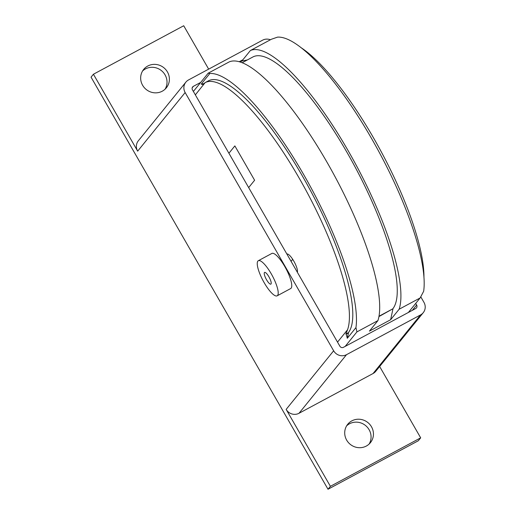 <?xml version="1.0" encoding="UTF-8"?>
<svg xmlns="http://www.w3.org/2000/svg" width="515" height="515" viewBox="0 0 515 515"><rect width="100%" height="100%" fill="white"/><g stroke="black" fill="none" stroke-linecap="round" stroke-linejoin="round"><path stroke-width="0.77" d="M162.264 91.2A14.607 14.008 -141 0 1 144.213 87.544A14.607 14.008 -141 0 1 143.679 69.409A14.607 14.008 -141 0 1 147.786 66.017A14.607 14.008 -141 0 1 165.836 69.673A14.607 14.008 -141 0 1 166.371 87.801A14.607 14.008 -141 0 1 162.264 91.2M165.083 89.185A14.607 14.008 39 0 0 162.798 71.875A14.607 14.008 39 0 0 145.41 68.946A14.607 14.008 39 0 0 142.591 70.961M366.32 446.054A14.607 14.008 -141 0 1 348.262 442.398A14.607 14.008 -141 0 1 347.728 424.27A14.607 14.008 -141 0 1 351.835 420.871A14.607 14.008 -141 0 1 369.892 424.527A14.607 14.008 -141 0 1 370.427 442.662A14.607 14.008 -141 0 1 366.32 446.054M369.133 444.039A14.607 14.008 39 0 0 366.854 426.729A14.607 14.008 39 0 0 349.46 423.8A14.607 14.008 39 0 0 346.647 425.815M258.305 260.725L271.849 253.451A19.918 5.247 61.8 0 1 285.368 267.555A19.918 5.247 61.8 0 1 291.142 288.175A19.918 5.247 61.8 0 1 290.692 288.555L277.147 295.822A19.918 5.247 -118.2 0 0 277.598 295.443A19.918 5.247 -118.2 0 0 271.823 274.83A19.918 5.247 -118.2 0 0 258.305 260.725A19.918 5.247 -118.2 0 0 257.854 261.105A19.918 5.247 -118.2 0 0 263.629 281.718A19.918 5.247 -118.2 0 0 277.147 295.822M271.019 283.997A6.637 1.751 61.8 0 1 270.871 284.126A6.637 1.751 61.8 0 1 266.358 279.42A6.637 1.751 61.8 0 1 264.433 272.551A6.637 1.751 61.8 0 1 264.588 272.422A6.637 1.751 61.8 0 1 269.094 277.128A6.637 1.751 61.8 0 1 271.019 283.997M415.708 303.419L416.635 305.034A2.659 2.549 -141 0 1 415.695 308.536L343.466 347.316A2.659 2.549 -141 0 1 339.894 346.241L192.449 89.829A2.659 2.549 -141 0 1 193.389 86.327L200.708 82.394M239.153 61.755L242.919 59.734M420.774 296.814L423.935 302.318A9.56 9.167 -141 0 1 423.24 312.695A9.56 9.167 -141 0 1 420.549 314.923L346.511 354.674A9.56 9.167 -141 0 1 333.649 350.792L185.149 92.546A9.56 9.167 -141 0 1 185.851 82.168A9.56 9.167 -141 0 1 188.535 79.941L262.573 40.189A9.56 9.167 -141 0 1 270.42 39.764M379.645 366.487L420.678 437.84L330.392 486.321L328.016 489.25L91.052 77.16L93.427 74.231L137.66 151.153A9.56 9.167 -141 0 1 138.355 140.769L185.851 82.168M423.24 312.695L375.744 371.302A9.56 9.167 -141 0 1 373.06 373.523L299.022 413.275A9.56 9.167 -141 0 1 286.153 409.393L333.649 350.792M330.392 486.321L286.153 409.393M93.427 74.231L183.713 25.75L208.665 69.139M328.016 489.25L418.302 440.769L420.678 437.84M254.61 180.25L248.661 187.589L254.61 180.25L234.859 145.912L228.918 153.245L234.859 145.906L254.61 180.25M286.881 254.049A10.622 2.8 61.8 0 1 293.775 261.079A10.622 2.8 61.8 0 1 297.335 272.229M345.172 346.402L356.934 331.892L377.92 320.62A151.384 39.893 -118.2 0 0 327.038 162.283A151.384 39.893 -118.2 0 0 229.162 61.922L208.169 73.188L193.376 91.445M250.38 50.528A151.384 39.893 61.8 0 1 348.256 150.889A151.384 39.893 61.8 0 1 399.138 309.232L420.131 297.96L423.665 291.258A151.384 39.893 -118.2 0 0 371.502 138.406A151.384 39.893 -118.2 0 0 277.54 37.138L271.373 39.256L250.38 50.528L241.863 61.04L240.042 62.019M241.863 61.04L247.361 59.946M378.963 316.558L392.797 308.839A144.477 38.071 -118.2 0 0 350.915 159.309A144.477 38.071 -118.2 0 0 252.839 57.004L242.114 62.759M392.926 309.058L390.621 319.744L399.138 309.232M377.92 320.62L369.403 331.132L390.621 319.744M420.131 297.96L408.376 312.47M347.303 338.284L346.196 334.151L348.455 332.935L347.303 338.284L355.949 327.617L356.934 331.892M337.525 342.121L347.548 329.755L345.848 334.042L346.196 334.151M208.169 73.188L209.824 73.497A151.384 39.893 61.8 0 1 303.786 174.765A151.384 39.893 61.8 0 1 355.949 327.617M392.797 308.839L379.021 316.236M203.058 84.434L201.178 84.164L203.811 83.636M201.178 84.164L209.824 73.497M348.455 332.935L348.333 332.709A144.477 38.071 -118.2 0 0 306.451 183.186A144.477 38.071 -118.2 0 0 208.369 80.874L205.144 82.612L195.346 94.869M202.71 84.621L205.144 82.612M292.707 259.328L291.072 261.343M347.548 329.755A144.477 38.071 -118.2 0 0 299.164 178.106A144.477 38.071 -118.2 0 0 205.369 82.503M300.824 47.515A144.477 38.071 61.8 0 1 381.364 151.983A144.477 38.071 61.8 0 1 423.948 276.825M348.333 332.709L345.848 334.042M192.192 87.801L193.389 86.327M412.341 310.339L416.635 305.034M137.66 151.153L185.149 92.546M373.06 373.523L420.549 314.923M299.022 413.275L346.511 354.674"/></g></svg>
